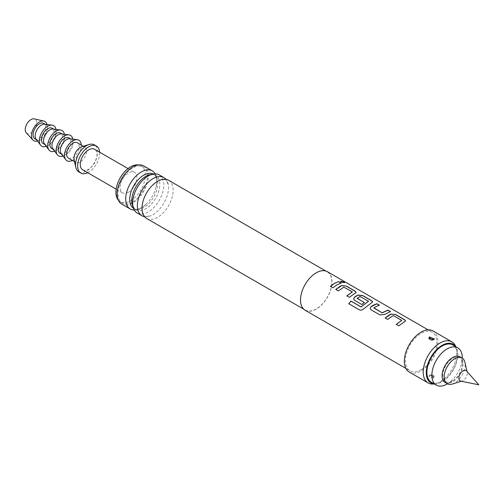 <?xml version="1.0" encoding="UTF-8"?>
<svg xmlns="http://www.w3.org/2000/svg" width="504" height="504" viewBox="0 0 504 504"><rect width="100%" height="100%" fill="white"/><g stroke="black" fill="none" stroke-linecap="round" stroke-linejoin="round"><path stroke-width="0.38" stroke-dasharray="2.52 1.89" d="M344.579 282.712L341.107 282.177L340.521 281.314M305.115 310.218A22.245 12.846 120 0 0 316.241 309.116A22.245 12.846 120 0 0 330.775 289.51A22.245 12.846 120 0 0 327.361 271.688M421.117 369.671A22.245 12.846 120 0 0 435.651 350.066A22.245 12.846 120 0 0 432.243 332.237A22.245 12.846 120 0 0 421.117 333.339A22.245 12.846 120 0 0 406.583 352.945A22.245 12.846 120 0 0 409.991 370.774A22.245 12.846 120 0 0 421.117 369.671M409.254 372.059A23.732 13.703 120 0 0 421.117 370.881A23.732 13.703 120 0 0 436.621 349.971A23.732 13.703 120 0 0 432.98 330.952M433.812 378.208L428.822 376.186L429.402 375.663L434.322 376.475L433.812 378.208L428.898 376.066M432.703 384.067A23.732 13.703 120 0 0 439.992 381.78A23.732 13.703 120 0 0 455.112 345.259M429.465 337.107L428.929 338.707L433.522 339.696L434.309 339.06L429.685 337M434.379 383.991A22.346 12.902 120 0 0 435.229 384.01A22.346 12.902 120 0 0 442.09 381.862A22.346 12.902 120 0 0 456.328 347.47A22.346 12.902 120 0 0 455.881 346.746M429.685 375.423A2.224 1.115 65.8 0 1 430.013 375.083L428.898 376.06L429.685 375.423L434.284 376.406L433.742 378.013M430.92 375.297L432.287 376.154L430.92 375.297A2.224 1.115 65.8 0 0 430.013 375.083L430.013 375.083C435.569 375.102 432.722 375.719 434.284 376.406C433.062 374.888 431.638 374.447 430.013 375.083M316.241 272.966A22.025 12.72 120 0 0 301.852 292.377A22.025 12.72 120 0 0 305.222 310.029A22.025 12.72 120 0 0 316.241 308.939A22.025 12.72 120 0 0 330.624 289.529A22.025 12.72 120 0 0 327.254 271.877A22.025 12.72 120 0 0 316.241 272.966M168.582 180.268A22.025 12.72 -60 0 1 171.952 197.921A22.025 12.72 -60 0 1 157.569 217.331A22.025 12.72 -60 0 1 146.551 218.421M144.484 216.657A22.025 12.72 120 0 0 150.526 215.825A22.025 12.72 120 0 0 152.933 214.654A22.025 12.72 120 0 0 168.323 185.006A22.025 12.72 120 0 0 166.018 179.361M159.258 174.888A22.025 12.72 -60 0 1 162.634 192.541A22.025 12.72 -60 0 1 148.245 211.951A22.025 12.72 -60 0 1 137.233 213.041M133.037 206.621A19.826 11.447 120 0 0 134.354 208.505A19.826 11.447 120 0 0 135.885 209.721A19.826 11.447 120 0 0 145.795 208.738A19.826 11.447 120 0 0 158.747 191.268A19.826 11.447 120 0 0 155.711 175.379A19.826 11.447 120 0 0 153.896 174.661A19.826 11.447 120 0 0 151.603 174.466M153.348 174.025A19.826 11.447 -60 0 1 153.638 174.189A19.826 11.447 -60 0 1 155.169 175.398A19.826 11.447 -60 0 1 156.177 191.602A19.826 11.447 -60 0 1 143.728 207.541A19.826 11.447 -60 0 1 135.626 209.242A19.826 11.447 -60 0 1 133.812 208.524A19.826 11.447 -60 0 1 133.528 208.347M431.342 382.24A21.508 12.417 120 0 0 442.09 381.175A21.508 12.417 120 0 0 456.145 362.225A21.508 12.417 120 0 0 452.844 344.988M452.579 380.873A13.721 7.919 -60 0 1 442.877 375.272A13.721 7.919 -60 0 1 452.579 358.47A13.721 7.919 -60 0 1 462.281 364.071A13.721 7.919 -60 0 1 452.579 380.873L447.457 383.834L452.579 380.873M134.316 210.048A22.025 12.72 120 0 0 141.278 207.925A22.025 12.72 120 0 0 145.946 204.397A22.025 12.72 120 0 0 156.133 186.757A22.025 12.72 120 0 0 155.207 173.855M121.691 204.063A22.025 12.72 120 0 0 132.703 202.973A22.025 12.72 120 0 0 147.092 183.563A22.025 12.72 120 0 0 143.716 165.917M132.703 201.94A20.765 11.989 120 0 0 146.267 183.645A20.765 11.989 120 0 0 143.086 167.007A20.765 11.989 120 0 0 132.703 168.034A20.765 11.989 120 0 0 119.133 186.335A20.765 11.989 120 0 0 122.321 202.973A20.765 11.989 120 0 0 132.703 201.94M118.282 200.113A20.765 11.989 120 0 0 120.223 201.757A20.765 11.989 120 0 0 130.605 200.731A20.765 11.989 120 0 0 144.169 182.435A20.765 11.989 120 0 0 140.988 165.797A20.765 11.989 120 0 0 138.594 164.94M128.507 192.257A11.863 6.848 120 0 0 136.256 181.799A11.863 6.848 120 0 0 134.436 172.292A11.863 6.848 120 0 0 128.507 172.878A11.863 6.848 120 0 0 120.752 183.336A11.863 6.848 120 0 0 122.573 192.843A11.863 6.848 120 0 0 128.507 192.257M82.719 169.835A11.863 6.848 120 0 0 88.654 169.243A11.863 6.848 120 0 0 96.403 158.792A11.863 6.848 120 0 0 94.582 149.278M447.073 384.048A21.508 12.417 120 0 0 462.281 357.708M445.164 382.517A14.83 8.562 120 0 0 452.579 381.78A14.83 8.562 120 0 0 462.269 368.707A14.83 8.562 120 0 0 459.995 356.826M452.302 384.048A14.83 8.562 120 0 0 454.677 382.99A14.83 8.562 120 0 0 464.896 362.237M460.706 381.119A5.96 3.44 120 0 0 462.111 381.018A5.96 3.44 120 0 0 463.069 380.589A5.96 3.44 120 0 0 467.176 372.254A5.96 3.44 120 0 0 466.559 370.982M87.765 172.746A15.574 8.99 120 0 0 88.654 172.273A15.574 8.99 120 0 0 99.628 152.195M78.769 171.833A15.574 8.99 120 0 0 86.556 171.064A15.574 8.99 120 0 0 96.73 157.336A15.574 8.99 120 0 0 94.343 144.856M74.132 159.881A8.902 5.141 120 0 0 75.814 162.42A8.902 5.141 120 0 0 80.262 161.979A8.902 5.141 120 0 0 86.077 154.136A8.902 5.141 120 0 0 84.71 147.004A8.902 5.141 120 0 0 81.673 146.815M68.468 158.18A8.902 5.141 120 0 0 72.922 157.739A8.902 5.141 120 0 0 78.731 149.896A8.902 5.141 120 0 0 77.37 142.771M72.393 160.448A11.863 6.848 120 0 0 81.308 145.631A11.863 6.848 120 0 0 81.295 145.032M61.255 153.726A8.902 5.141 120 0 0 62.175 154.545A8.902 5.141 120 0 0 69.035 152.164A8.902 5.141 120 0 0 72.922 143.205A8.902 5.141 120 0 0 71.077 139.136A8.902 5.141 120 0 0 69.905 138.745M60.077 153.336A8.902 5.141 120 0 0 66.938 150.954A8.902 5.141 120 0 0 70.825 141.996A8.902 5.141 120 0 0 68.979 137.926M63.006 156.038A11.863 6.848 120 0 0 72.922 140.786A11.863 6.848 120 0 0 72.784 139.11M52.863 148.882A8.902 5.141 120 0 0 53.789 149.707A8.902 5.141 120 0 0 60.644 147.319A8.902 5.141 120 0 0 64.531 138.367A8.902 5.141 120 0 0 62.685 134.291A8.902 5.141 120 0 0 61.513 133.9M51.691 148.491A8.902 5.141 120 0 0 58.546 146.11A8.902 5.141 120 0 0 62.433 137.151A8.902 5.141 120 0 0 60.587 133.081M54.621 151.194A11.863 6.848 120 0 0 64.531 135.941A11.863 6.848 120 0 0 64.392 134.266M44.472 144.037A8.902 5.141 120 0 0 45.398 144.862A8.902 5.141 120 0 0 52.252 142.475A8.902 5.141 120 0 0 56.139 133.522A8.902 5.141 120 0 0 54.293 129.446A8.902 5.141 120 0 0 53.122 129.055M43.3 143.646A8.902 5.141 120 0 0 50.154 141.265A8.902 5.141 120 0 0 54.041 132.306A8.902 5.141 120 0 0 52.195 128.237M46.229 146.349A11.863 6.848 120 0 0 56.139 131.097A11.863 6.848 120 0 0 56.001 129.421M36.08 139.192A8.902 5.141 120 0 0 37.006 140.018A8.902 5.141 120 0 0 43.867 137.63A8.902 5.141 120 0 0 47.748 128.678A8.902 5.141 120 0 0 45.908 124.601A8.902 5.141 120 0 0 44.73 124.211M34.908 138.808A8.902 5.141 120 0 0 41.769 136.42A8.902 5.141 120 0 0 45.65 127.468A8.902 5.141 120 0 0 43.81 123.392M37.46 141.007A11.126 6.42 120 0 0 47.225 126.554A11.126 6.42 120 0 0 46.992 124.501M26.233 132.791A8.159 4.712 120 0 0 32.697 131.613A8.159 4.712 120 0 0 36.735 122.926A8.159 4.712 120 0 0 34.259 118.887M341.076 283.179L337.019 284.905L332.898 287.797M332.93 287.897L330.366 286.335M352.359 292.207L344.169 287.305L342.418 288.023L338.329 291.016L335.853 289.504M356.171 292.49L349.392 297.398L346.916 295.886M372.639 301.997L363.869 308.839C362.433 310.187 360.946 310.546 359.409 309.928L348.793 303.761M368.544 301.549L360.354 296.648L357.16 298.5M364.266 302.602L361.885 304.618L354.627 300.422L353.638 299.023M390.316 311.611L384.628 314.565L379.953 315.044L371.064 309.828M371.089 309.928L370.106 308.53M379.26 305.229L373.886 307.837M401.751 320.72L393.561 315.819L391.81 316.537L387.721 319.53L385.245 318.018M405.562 321.01L398.784 325.918L396.308 324.4M432.382 339.891A2.224 1.115 -114.2 0 0 433.194 340.036L433.194 340.036A2.224 1.115 -114.2 0 0 433.522 339.696M433.522 378.126A2.224 1.115 -114.2 0 0 432.287 376.154M428.11 329.855L432.243 332.237M405.865 368.386L409.991 370.774M433.194 340.036L431.972 340.288C431.304 340.521 430.29 339.998 428.929 338.707C430.391 339.375 427.871 340.112 433.194 340.036L434.385 338.934M435.229 384.01L434.442 384.029M456.328 347.47L455.944 346.777M303.654 309.122L305.222 310.029M142.178 211.006C143.898 215.466 144.78 217.148 144.831 216.052C143.905 216.644 145.807 216.569 150.526 215.825M159.97 180.186C164.695 179.449 166.591 179.374 165.671 179.959C165.715 178.863 166.603 180.545 168.323 185.006M325.679 270.969L327.254 271.877M143.577 179.506L147.911 176.217C148.485 175.638 150.192 175.083 153.04 174.56L153.896 174.661M134.354 208.505L133.251 206.482C133.094 205.531 132.048 204.341 133.39 197.152M135.885 209.721L133.812 208.524M155.711 175.379L153.638 174.189M145.946 204.397L141.611 207.686C137.088 209.418 135.097 209.941 135.626 209.242M156.133 186.757C156.908 181.024 157.002 178.095 156.429 177.975L155.169 175.398M140.988 165.797L143.086 167.007M128.016 168.582L134.436 172.292M462.281 364.071L462.281 358.149M462.111 381.018L461.355 381.251M467.176 372.254L467 371.473M83.431 146.267L84.71 147.004M61.645 154.243L62.175 154.545M74.535 161.683L75.814 162.42M116.147 189.132L122.573 192.843M120.223 201.757L122.321 202.973M53.254 149.398L53.789 149.707M44.862 144.553L45.398 144.862M36.477 139.709L37.006 140.018M45.373 124.293L45.908 124.601M53.764 129.137L54.293 129.446M62.156 133.982L62.685 134.291M70.547 138.827L71.077 139.136"/><path stroke-width="0.76" d="M343.974 281.982L344.629 282.656L341.139 282.038L340.534 281.245L343.974 281.982M340.521 281.314L343.923 282.12L344.579 282.712M428.11 329.855L327.361 271.688A22.245 12.846 120 0 0 316.241 272.79A22.245 12.846 120 0 0 301.701 292.396A22.245 12.846 120 0 0 305.115 310.218L405.865 368.386M334.486 283.324L338.568 281.585L341.101 283.046L337.019 284.785L332.898 287.797L330.366 286.335L334.486 283.324M339.885 286.442L341.643 285.541L346.336 286.07L355.2 291.186L356.189 292.427L349.36 297.297L346.828 295.835L352.365 291.904L343.841 287.154L338.304 290.915L335.771 289.454L339.885 286.442M356.353 295.949L358.105 295.048L362.798 295.577L371.662 300.693L372.651 301.928L363.831 308.75C362.389 310.086 360.896 310.458 359.352 309.859L348.718 303.717L350.979 301.083L361.003 306.867L368.556 301.247L360.026 296.503L357.147 298.381L364.348 302.539L361.859 304.511L354.596 300.321L353.625 298.973L354.558 297.102L356.353 295.949M372.815 305.449L376.897 303.717L379.43 305.178L375.348 306.911L373.886 308.051L382.076 312.776L387.96 310.099L390.493 311.567L384.615 314.452L379.928 314.943L371.064 309.828L370.094 308.479L371.02 306.608L372.815 305.449M389.277 314.956L391.035 314.055L395.728 314.584L404.592 319.706L405.581 320.941L398.752 325.817L396.22 324.349L401.757 320.418L393.567 315.693L391.81 316.418L387.696 319.429L385.163 317.967L389.277 314.956M357.147 298.166L364.361 302.652M346.859 295.936L352.365 291.904M348.774 303.786L351.023 301.172L361.047 306.961L368.556 301.247M396.245 324.456L401.757 320.418M373.886 307.837L382.076 312.776M455.944 346.777L455.112 345.259A23.732 13.703 120 0 0 451.861 341.851L432.98 330.952A23.732 13.703 120 0 0 421.117 332.13A23.732 13.703 120 0 0 405.613 353.039A23.732 13.703 120 0 0 409.254 372.059L428.129 382.958A23.732 13.703 120 0 0 432.703 384.067L434.442 384.029M451.861 341.851A23.732 13.703 120 0 0 439.992 343.029A23.732 13.703 120 0 0 424.494 363.938A23.732 13.703 120 0 0 428.129 382.958M433.812 339.457L428.885 338.638L429.402 336.911L434.385 338.927L433.812 339.457M430.92 338.965L432.287 339.822L430.92 338.965A2.224 1.115 65.8 0 1 429.685 337L429.402 336.911M455.881 346.746A22.346 12.902 120 0 0 442.09 345.366A22.346 12.902 120 0 0 426.8 367.838A22.346 12.902 120 0 0 434.379 383.991M303.654 309.122L146.551 218.421A22.025 12.72 -60 0 1 142.178 211.006A22.025 12.72 -60 0 1 157.569 181.358A22.025 12.72 -60 0 1 159.97 180.186A22.025 12.72 -60 0 1 168.582 180.268L325.679 270.969M166.018 179.361A22.025 12.72 120 0 0 163.945 177.597A22.025 12.72 120 0 0 152.933 178.687A22.025 12.72 120 0 0 138.543 198.097A22.025 12.72 120 0 0 141.92 215.743A22.025 12.72 120 0 0 144.484 216.657M141.92 215.743L137.233 213.041A22.025 12.72 -60 0 1 133.39 197.152A22.025 12.72 -60 0 1 143.577 179.506A22.025 12.72 -60 0 1 148.245 175.978A22.025 12.72 -60 0 1 159.258 174.888L163.945 177.597M151.603 174.466A19.826 11.447 120 0 0 145.795 176.362A19.826 11.447 120 0 0 133.037 206.621M133.528 208.347A19.826 11.447 -60 0 1 130.857 192.377A19.826 11.447 -60 0 1 143.728 175.165A19.826 11.447 -60 0 1 153.348 174.025M462.281 358.149L462.281 357.708A21.508 12.417 120 0 0 457.827 347.867L452.844 344.988A21.508 12.417 120 0 0 442.09 346.053A21.508 12.417 120 0 0 428.041 365.003A21.508 12.417 120 0 0 431.342 382.24L436.319 385.113A21.508 12.417 120 0 0 447.073 384.048L447.457 383.834L447.073 384.048M457.827 347.867A21.508 12.417 120 0 0 447.073 348.932A21.508 12.417 120 0 0 433.024 367.882A21.508 12.417 120 0 0 436.319 385.113M155.207 173.855A22.025 12.72 120 0 0 152.29 170.862A22.025 12.72 120 0 0 141.278 171.958A22.025 12.72 120 0 0 126.888 191.363A22.025 12.72 120 0 0 130.265 209.015A22.025 12.72 120 0 0 134.316 210.048M152.29 170.862L143.716 165.917A22.025 12.72 120 0 0 132.703 167.007A22.025 12.72 120 0 0 118.314 186.417A22.025 12.72 120 0 0 121.691 204.063L130.265 209.015M138.594 164.94A20.765 11.989 120 0 0 130.605 166.824A20.765 11.989 120 0 0 117.703 183.128A20.765 11.989 120 0 0 118.282 200.113M128.016 168.582L94.582 149.278A11.863 6.848 120 0 0 88.654 149.871A11.863 6.848 120 0 0 80.898 160.322A11.863 6.848 120 0 0 82.719 169.835L116.147 189.132M467 371.473L464.896 362.237A14.83 8.562 120 0 0 462.092 358.035L459.995 356.826A14.83 8.562 120 0 0 452.579 357.556A14.83 8.562 120 0 0 442.89 370.629A14.83 8.562 120 0 0 445.164 382.517L447.262 383.727A14.83 8.562 120 0 0 452.302 384.048L461.355 381.251M462.092 358.035A14.83 8.562 120 0 0 454.677 358.772A14.83 8.562 120 0 0 444.988 371.839A14.83 8.562 120 0 0 447.262 383.727M463.069 370.856A5.96 3.44 120 0 0 459.037 376.627A5.96 3.44 120 0 0 460.706 381.119L478.8 384.81L466.559 370.982A5.96 3.44 120 0 0 463.069 370.856M99.628 152.195A15.574 8.99 120 0 0 96.44 146.072A15.574 8.99 120 0 0 88.654 146.84A15.574 8.99 120 0 0 78.479 160.562A15.574 8.99 120 0 0 80.867 173.042A15.574 8.99 120 0 0 87.765 172.746M96.44 146.072L94.343 144.856A15.574 8.99 120 0 0 89.025 144.528A15.574 8.99 120 0 0 86.556 145.631A15.574 8.99 120 0 0 75.82 167.397A15.574 8.99 120 0 0 78.769 171.833L80.867 173.042M89.025 144.528L81.673 146.815A8.902 5.141 120 0 0 80.262 147.445A8.902 5.141 120 0 0 74.132 159.881L75.82 167.397M83.431 146.267L77.37 142.771A8.902 5.141 120 0 0 72.922 143.205A8.902 5.141 120 0 0 67.108 151.049A8.902 5.141 120 0 0 68.468 158.18L74.535 161.683M81.295 145.032A11.863 6.848 120 0 0 77.288 139.684A11.863 6.848 120 0 0 68.809 144.396A11.863 6.848 120 0 0 64.531 155.32A11.863 6.848 120 0 0 65.753 159.655A11.863 6.848 120 0 0 72.393 160.448M77.288 139.684L69.905 138.745A8.902 5.141 120 0 0 63.548 142.285A8.902 5.141 120 0 0 60.335 150.476A8.902 5.141 120 0 0 61.255 153.726L65.753 159.655M70.547 138.827L68.979 137.926A8.902 5.141 120 0 0 62.124 140.307A8.902 5.141 120 0 0 58.237 149.266A8.902 5.141 120 0 0 60.077 153.336L61.645 154.243M72.784 139.11A11.863 6.848 120 0 0 68.897 134.839A11.863 6.848 120 0 0 60.423 139.558A11.863 6.848 120 0 0 56.139 150.476A11.863 6.848 120 0 0 57.368 154.81A11.863 6.848 120 0 0 63.006 156.038M68.897 134.839L61.513 133.9A8.902 5.141 120 0 0 55.157 137.441A8.902 5.141 120 0 0 51.944 145.631A8.902 5.141 120 0 0 52.863 148.882L57.368 154.81M62.156 133.982L60.587 133.081A8.902 5.141 120 0 0 53.733 135.463A8.902 5.141 120 0 0 49.846 144.421A8.902 5.141 120 0 0 51.691 148.491L53.254 149.398M64.392 134.266A11.863 6.848 120 0 0 60.505 129.994A11.863 6.848 120 0 0 52.032 134.713A11.863 6.848 120 0 0 47.748 145.631A11.863 6.848 120 0 0 48.976 149.965A11.863 6.848 120 0 0 54.621 151.194M60.505 129.994L53.122 129.055A8.902 5.141 120 0 0 46.765 132.596A8.902 5.141 120 0 0 43.552 140.786A8.902 5.141 120 0 0 44.472 144.037L48.976 149.965M53.764 129.137L52.195 128.237A8.902 5.141 120 0 0 45.341 130.618A8.902 5.141 120 0 0 41.454 139.577A8.902 5.141 120 0 0 43.3 143.646L44.862 144.553M56.001 129.421A11.863 6.848 120 0 0 52.114 125.15A11.863 6.848 120 0 0 43.64 129.868A11.863 6.848 120 0 0 39.356 140.786A11.863 6.848 120 0 0 40.585 145.12A11.863 6.848 120 0 0 46.229 146.349M52.114 125.15L44.73 124.211A8.902 5.141 120 0 0 38.373 127.751A8.902 5.141 120 0 0 35.167 135.941A8.902 5.141 120 0 0 36.08 139.192L40.585 145.12M45.373 124.293L43.81 123.392A8.902 5.141 120 0 0 36.95 125.773A8.902 5.141 120 0 0 33.069 134.732A8.902 5.141 120 0 0 34.908 138.808L36.477 139.709M46.992 124.501A11.126 6.42 120 0 0 43.848 121.048A11.126 6.42 120 0 0 35.715 125.15A11.126 6.42 120 0 0 31.494 135.639A11.126 6.42 120 0 0 32.899 140.011A11.126 6.42 120 0 0 37.46 141.007M43.848 121.048L34.259 118.887A8.159 4.712 120 0 0 28.3 121.892A8.159 4.712 120 0 0 25.2 129.585A8.159 4.712 120 0 0 26.233 132.791L32.899 140.011M330.397 286.436L334.486 283.443L338.568 281.585M338.543 281.717L341.076 283.179M335.796 289.554L341.63 285.667L346.336 286.07M346.311 286.203L355.175 291.325L356.171 292.49M353.638 299.023L354.57 297.215L358.098 295.174L362.773 295.709L371.637 300.825L372.639 301.997M370.106 308.53L371.02 306.608M382.089 312.889L387.929 310.237L390.461 311.699M371.032 306.722L376.872 303.849L379.405 305.311M385.188 318.068L391.022 314.181L395.728 314.584M395.697 314.716L404.561 319.838L405.562 321.01"/></g></svg>

